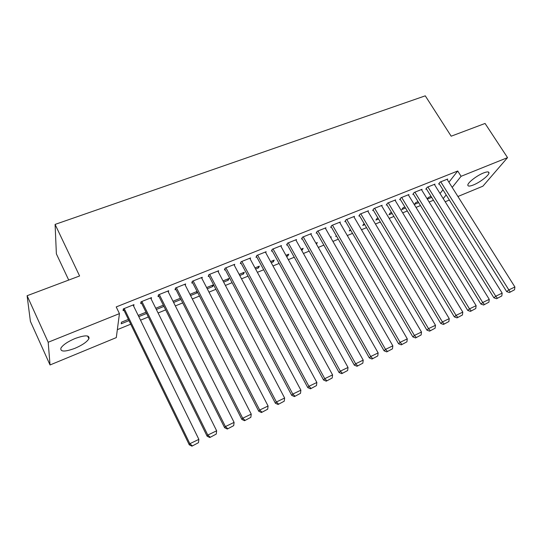 <?xml version="1.0" encoding="UTF-8"?>
<svg xmlns="http://www.w3.org/2000/svg" width="542" height="542" viewBox="0 0 542 542"><rect width="100%" height="100%" fill="white"/><g stroke="black" fill="none" stroke-linecap="round" stroke-linejoin="round"><path stroke-width="0.81" d="M75.013 338.533C85.121 334.922 89.755 335.003 88.908 338.764C86.883 341.982 82.242 345.159 74.979 348.303C64.83 352.009 60.135 351.941 60.914 348.093C62.987 344.861 67.689 341.67 75.013 338.533M483.498 172.973C487.339 171.496 489.162 171.543 488.972 173.108C488.572 175.757 479.717 182.471 473.417 184.958C469.514 186.482 467.658 186.441 467.848 184.836C468.234 182.234 477.15 175.445 483.498 172.973M117.343 329.665L130.717 324.184M140.527 320.173L148.352 316.968M158.088 312.985L165.683 309.875M175.351 305.918L182.715 302.903M192.315 298.974L199.456 296.047M208.995 292.145L215.919 289.306M225.397 285.431L232.112 282.68M241.522 278.825L248.033 276.163M257.382 272.335L263.697 269.753M272.985 265.953L279.11 263.446M288.33 259.665L294.265 257.24M303.432 253.487L309.184 251.129M318.289 247.403L323.865 245.12M332.917 241.42L338.316 239.205M347.307 235.526L352.544 233.378M361.48 229.727L366.555 227.647M375.43 224.015L380.342 222.003M389.163 218.392L393.926 216.441M402.686 212.857L407.299 210.967M416.012 207.403L420.477 205.574M429.128 202.03L433.451 200.262M116.3 337.598L50.04 364.962L48.191 342.253L119.443 313.615L116.3 337.598M48.191 342.253L27.1 295.722L30.406 321.365L50.04 364.962M68.712 280.065L56.375 253.852L55.094 224.408L425.274 95.832L451.174 136.198L485.063 123.454L507.542 157.634L482.888 186.191L457.922 196.502M449.372 200.032L445.185 201.76M146.618 313.459L138.799 316.643M138.4 315.823L138.501 315.275L146.015 312.219M151.184 299.082L151.496 297.619L141.022 301.813L140.696 303.554L141.564 303.202M180.967 299.469L173.609 302.463M180.357 298.256L173 301.25M185.269 285.2L185.642 283.947L175.52 287.998L175.032 289.774L175.879 289.435M212.166 285.329L212.782 286.508L213.412 284.821L206.631 287.578M212.782 286.508L207.247 288.764M218.243 271.827L218.65 270.736L208.86 274.652L208.23 276.461L209.043 276.135M242.904 272.829L243.527 273.995L244.279 272.274L239.144 274.36M243.527 273.995L239.76 275.526M250.14 258.927L250.573 257.951L241.102 261.739L240.33 263.581L241.122 263.263M272.687 260.722L273.31 261.861L274.184 260.113L270.594 261.576M273.31 261.861L271.217 262.714M281.02 246.468L281.461 245.587L272.301 249.252L271.4 251.115L272.165 250.81M301.562 248.988L302.185 250.099L303.174 248.331L301.034 249.205M302.185 250.099L301.657 250.316M310.925 234.415L311.372 233.609L302.497 237.159L301.474 239.049L302.219 238.758M330.789 237.714L331.284 236.901L330.505 237.22M339.895 222.748L340.342 222.01L331.751 225.452L330.613 227.362L331.331 227.078M350.762 230.316L349.305 230.912L350.247 229.442M367.977 211.455L368.424 210.763L360.091 214.104L358.851 216.034L359.549 215.757M378.553 219.002L375.924 220.072L377.171 218.25L377.93 217.945M395.206 200.506L395.653 199.863L387.571 203.101L386.236 205.052L386.907 204.781M405.511 208.02L401.771 209.544L403.106 207.708L404.881 206.983M421.629 189.89L422.069 189.287L414.23 192.43L412.801 194.395L413.451 194.131M431.662 197.369L427.34 199.131M427.198 198.9L428.302 197.464L431.032 196.353M447.272 179.585L447.706 179.023L440.097 182.071L438.58 184.05L439.216 183.799M440.043 193.514L442.963 189.795M448.918 182.207L457.719 171.001L116.212 306.928L119.443 313.615M434.542 184.7L434.982 184.117L427.259 187.214L425.782 189.185L426.425 188.928M418.681 202.654L414.413 204.395L415.795 202.545L418.051 201.631M408.519 195.154L408.959 194.537L401.005 197.722L399.617 199.68L400.281 199.415M392.137 213.467L388.939 214.767L390.233 212.938L391.507 212.423M381.697 205.933L382.144 205.276L373.939 208.562L372.645 210.499L373.33 210.228M364.766 224.618L362.713 225.452L364.136 223.548M354.048 217.057L354.495 216.346L346.033 219.734L344.841 221.658L345.545 221.373M336.535 236.109L335.694 236.454L336.236 235.587M325.525 228.534L325.972 227.762L317.239 231.258L316.162 233.162L316.887 232.87M316.433 244.124L317.334 242.572L315.884 243.162M296.095 240.391L296.535 239.55L287.524 243.155L286.555 245.038L287.307 244.733M287.24 254.808L287.863 255.932L288.791 254.178L285.939 255.336M287.863 255.932L286.562 256.468M265.709 252.64L266.142 251.718L256.827 255.445L255.993 257.301L256.766 256.989M257.911 266.732L258.534 267.877L259.347 266.149L254.997 267.917M258.534 267.877L255.621 269.069M234.32 265.323L234.74 264.293L225.12 268.141L224.415 269.97L225.215 269.645M227.66 279.028L228.277 280.2L228.968 278.5L223.019 280.912M228.277 280.2L223.643 282.091M201.895 278.452L202.281 277.287L192.329 281.271L191.773 283.06L192.6 282.728M196.428 291.725L197.037 292.924L197.356 291.975M197.037 292.924L190.567 295.559M197.092 291.454L189.957 294.353M168.366 292.07L168.711 290.722L158.42 294.848L158.013 296.603L158.867 296.264M163.941 306.399L156.353 309.489M163.332 305.18L155.744 308.262M133.705 306.237L133.976 304.631L123.319 308.899L123.075 310.62L123.962 310.261M128.996 320.634L121.225 323.798L121.449 322.205L128.386 319.387M457.719 171.001L461.086 176.306L507.542 157.634M27.1 295.722L79.599 275.973L55.094 224.408M443.227 198.616L446.174 194.924M452.197 187.41L461.086 176.306M447.075 179.28L514.9 286.982L508.559 290.038L506.689 291.63L509.365 292.551L514.548 289.767L509.365 292.551M439.013 183.481L506.689 291.63M440.734 181.814L510.117 291.914M514.548 289.767L514.9 286.982M434.345 184.375L502.177 293.12L495.74 296.223L493.904 297.802L496.58 298.737L501.817 295.925L496.58 298.737M426.222 188.596L493.904 297.802M427.902 186.956L495.74 296.223L497.319 298.107M501.817 295.925L502.177 293.12M421.419 189.551L489.25 299.347L482.712 302.504L480.923 304.062L483.606 305.017L488.898 302.179L483.606 305.017M413.241 193.785L480.923 304.062M414.887 192.166L482.712 302.504L484.324 304.394M488.898 302.179L489.25 299.347M408.302 194.802L476.127 305.674L469.487 308.879L467.739 310.43L470.422 311.393L475.768 308.534L470.422 311.393M400.064 199.056L467.739 310.43M401.669 197.457L469.487 308.879L471.12 310.776M475.768 308.534L476.127 305.674M394.983 200.133L462.793 312.104L456.046 315.363L454.345 316.894L457.028 317.876L462.434 314.983L457.028 317.876M386.683 204.402L454.345 316.894M388.248 202.83L456.046 315.363L457.712 317.266M462.434 314.983L462.793 312.104M381.466 205.547L449.243 318.642L442.394 321.941L440.741 323.459L443.424 324.462L448.884 321.535L443.424 324.462M373.092 209.829L440.741 323.459M374.624 208.284L442.394 321.941L444.088 323.859M448.884 321.535L449.243 318.642M367.733 211.041L435.483 325.275L428.519 328.635L426.913 330.132L429.603 331.148L435.118 328.195L429.603 331.148M359.299 215.337L426.913 330.132M360.789 213.826L428.519 328.635L430.246 330.552M435.118 328.195L435.483 325.275M353.791 216.624L421.493 332.022L414.42 335.43L412.868 336.907L415.558 337.944L421.127 334.963L415.558 337.944M345.288 220.933L412.868 336.907M346.738 219.449L414.42 335.43L416.181 337.361M421.127 334.963L421.493 332.022M339.631 222.295L407.279 338.872L400.084 342.341L398.587 343.797L401.276 344.854L406.913 341.839L401.276 344.854M331.06 226.61L398.587 343.797M332.47 225.16L400.084 342.341L401.879 344.278M406.913 341.839L407.279 338.872M325.247 228.053L392.835 345.843L385.518 349.366L384.075 350.803L386.764 351.88L392.462 348.831L386.764 351.88M316.609 232.376L384.075 350.803M317.971 230.967L385.518 349.366L387.347 351.304M392.462 348.831L392.835 345.843M310.634 233.907L378.147 352.923L370.708 356.507L369.326 357.923L372.015 359.021L377.774 355.938L372.015 359.021M301.921 238.229L369.326 357.923M303.242 236.861L370.708 356.507L372.571 358.452M377.774 355.938L378.147 352.923M295.79 239.849L363.208 360.125L355.647 363.77L354.326 365.166L357.015 366.277L362.835 363.167L357.015 366.277M286.996 244.178L354.326 365.166M288.276 242.857L355.647 363.77L357.551 365.721M362.835 363.167L363.208 360.125M280.702 245.885L348.025 367.449L340.335 371.155L339.068 372.523L341.758 373.662L347.646 370.511L341.758 373.662M271.833 250.214L339.068 372.523M273.066 248.947L340.335 371.155L342.266 373.113M347.646 370.511L348.025 367.449M265.37 252.03L332.578 374.895L324.76 378.662L323.56 380.01L326.243 381.168L332.199 377.984L326.243 381.168M256.42 256.346L323.56 380.01M257.606 255.133L324.76 378.662L326.731 380.633M332.199 377.984L332.578 374.895M249.787 258.263L316.867 382.469L308.913 386.304L307.781 387.625L310.464 388.804L316.487 385.586L310.464 388.804M240.756 262.579L307.781 387.625M241.895 261.427L308.913 386.304L310.925 388.275M316.487 385.586L316.867 382.469M233.941 264.611L300.885 390.172L292.795 394.075L291.725 395.369L294.414 396.575L300.505 393.323L294.414 396.575M224.822 268.907L291.725 395.369M225.926 267.823L292.795 394.075L294.841 396.06M300.505 393.323L300.885 390.172M217.837 271.061L284.625 398.018L276.393 401.988L275.397 403.255L278.08 404.474L284.238 401.188L278.08 404.474M208.623 275.329L275.397 403.255M209.679 274.32L276.393 401.988L278.48 403.973M284.238 401.188L284.625 398.018M201.455 277.612L268.08 405.992L259.699 410.037L258.778 411.276L261.454 412.523L267.694 409.196L261.454 412.523M192.153 281.854L258.778 411.276M193.162 280.932L259.699 410.037L261.827 412.028M267.694 409.196L268.08 405.992M184.802 284.286L251.237 414.115L242.708 418.228L241.861 419.433L244.537 420.707L250.844 417.34L244.537 420.707M175.391 288.473L241.861 419.433M176.367 287.66L242.708 418.228L244.882 420.226M250.844 417.34L251.237 414.115M167.857 291.068L234.097 422.381L225.411 426.568L224.645 427.746L227.315 429.04L233.704 425.639L227.315 429.04M158.339 295.194L224.645 427.746M159.28 294.502L225.411 426.568L227.626 428.573M233.704 425.639L234.097 422.381M150.629 297.964L216.644 430.795L207.796 435.063L207.119 436.208L209.781 437.529L216.244 434.081L209.781 437.529M140.981 302.016L207.119 436.208M141.896 301.46L207.796 435.063L210.059 437.076M216.244 434.081L216.644 430.795M133.088 304.99L198.867 439.366L189.863 443.708L189.266 444.819L191.929 446.168L198.474 442.678L191.929 446.168M123.312 308.926L189.266 444.819M124.206 308.54L189.863 443.708L192.173 445.727M198.474 442.678L198.867 439.366M88.908 338.764L87.621 336.02M488.972 173.108L488.213 171.936"/></g></svg>
